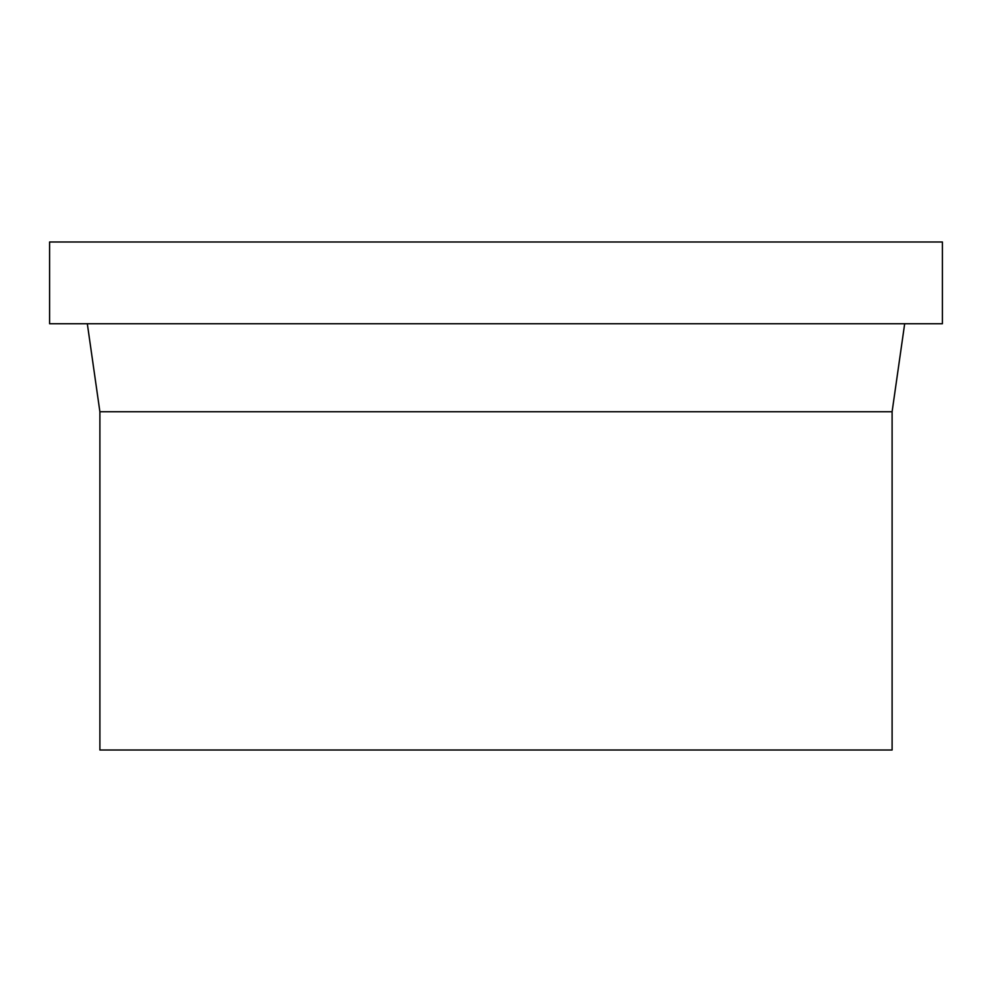 <?xml version="1.0" encoding="UTF-8"?>
<svg xmlns="http://www.w3.org/2000/svg" width="992" height="992" viewBox="0 0 992 992"><rect width="100%" height="100%" fill="white"/><g stroke="black" fill="none" stroke-linecap="round" stroke-linejoin="round"><path stroke-width="1.49" d="M99.894 411.754L99.894 750.014L892.106 750.014L892.106 411.754L99.894 411.754L892.106 411.754L904.679 323.727L892.106 411.754L892.106 750.014L99.894 750.014L99.894 411.754L87.321 323.727L99.894 411.754M49.6 241.986L49.6 323.727L942.4 323.727L942.4 241.986L49.6 241.986L942.4 241.986L942.4 323.727L49.6 323.727L49.6 241.986"/></g></svg>
